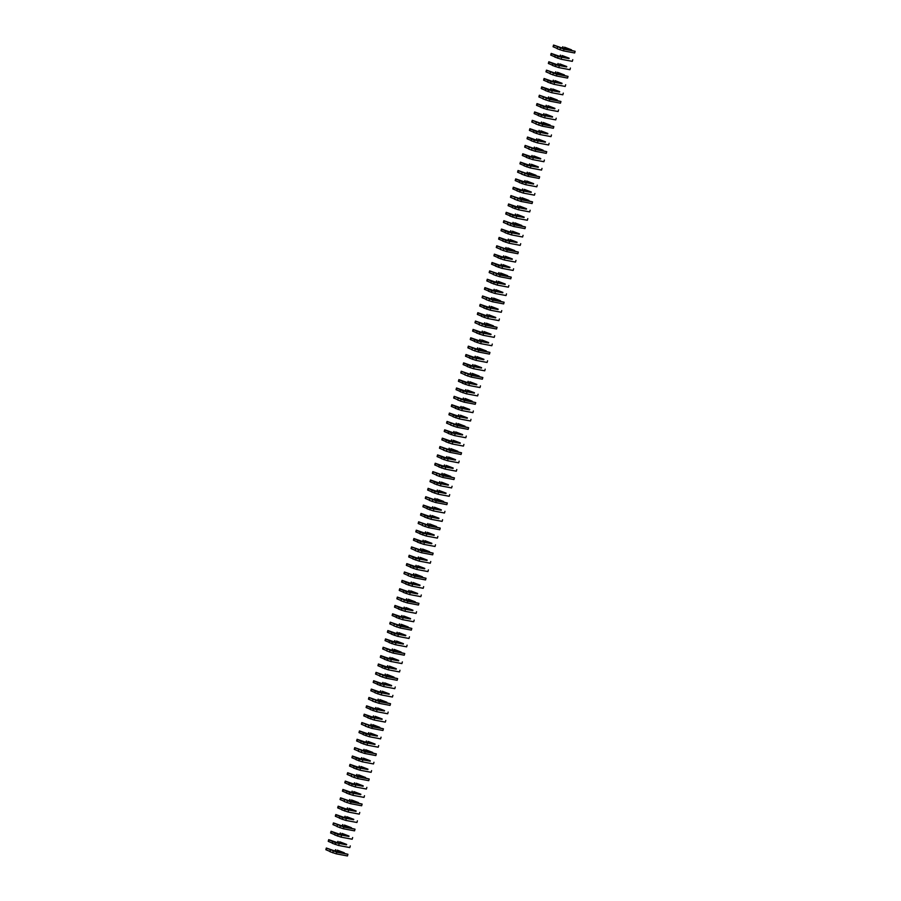 <?xml version="1.0" encoding="UTF-8"?>
<svg xmlns="http://www.w3.org/2000/svg" width="901" height="901" viewBox="0 0 901 901"><rect width="100%" height="100%" fill="white"/><g stroke="black" fill="none" stroke-linecap="round" stroke-linejoin="round"><path stroke-width="1.35" d="M344.295 852.797L337.312 850.15L340.972 851.986L334.023 850.679L326.331 848.021L336.76 852.177L347.921 854.272L335.51 851.332L344.171 853.202M330.397 849.992L329.924 851.67L336.287 853.844L347.448 855.95L347.921 854.272M326.331 848.021L325.858 849.688L329.98 851.445M346.66 844.428L339.677 841.793L343.337 843.629L336.388 842.311L328.696 839.653L335.577 842.784L346.547 844.834M332.762 841.635L332.289 843.302L338.663 845.487L349.813 847.582L350.286 845.915M328.696 839.653L328.223 841.331L332.345 843.077M349.025 836.06L342.042 833.425L345.702 835.261L338.753 833.954L331.072 831.296L337.943 834.416L348.912 836.477M335.127 833.267L334.654 834.934L341.029 837.119L352.178 839.225L352.651 837.547M331.072 831.296L330.599 832.963L334.71 834.72M351.39 827.704L344.407 825.057L348.068 826.893L341.13 825.586L333.438 822.928L343.867 827.084L355.028 829.179L342.617 826.24L351.277 828.109M337.492 824.899L337.019 826.577L343.394 828.751L354.543 830.857L355.028 829.179M333.438 822.928L332.965 824.595L337.087 826.352M353.755 819.336L346.772 816.7L350.433 818.536L343.495 817.218L335.803 814.56L342.673 817.691L353.642 819.741M339.857 816.543L339.384 818.209L345.759 820.394L356.92 822.489L357.393 820.822M335.803 814.56L335.33 816.238L339.452 817.984M356.12 810.968L349.137 808.332L352.798 810.168L345.86 808.861L338.168 806.204L345.049 809.323L356.008 811.384M342.222 808.174L341.749 809.841L348.124 812.026L359.285 814.132L359.758 812.454M338.168 806.204L337.695 807.87L341.817 809.627M358.485 802.611L351.514 799.964L355.174 801.8L348.225 800.493L340.533 797.835L350.962 801.991L362.123 804.086L349.712 801.147L358.373 803.016M344.587 799.806L344.114 801.485L350.489 803.658L361.65 805.764L362.123 804.086M340.533 797.835L340.06 799.502L344.182 801.259M360.862 794.243L353.879 791.607L357.539 793.443L350.59 792.125L342.898 789.467L349.779 792.598L360.738 794.648M346.964 791.45L346.491 793.117L352.865 795.301L364.015 797.396L364.488 795.729M342.898 789.467L342.425 791.146L346.547 792.891M363.227 785.875L356.244 783.239L359.904 785.075L352.955 783.769L345.274 781.111L352.145 784.23L363.114 786.291M349.329 783.082L348.856 784.748L355.231 786.933L366.38 789.039L366.853 787.361M345.274 781.111L344.79 782.778L348.912 784.534M365.592 777.518L358.609 774.871L362.27 776.707L355.321 775.401L347.64 772.743L358.069 776.899L369.219 778.993L356.819 776.054L365.479 777.923M351.694 774.714L351.221 776.392L357.596 778.565L368.746 780.671L369.219 778.993M347.64 772.743L347.167 774.409L351.277 776.166M367.957 769.15L360.974 766.514L364.635 768.35L357.697 767.033L350.005 764.375L356.875 767.506L367.845 769.555M354.059 766.357L353.586 768.024L359.961 770.209L371.122 772.303L371.595 770.637M350.005 764.375L349.532 766.053L353.654 767.798M370.322 760.782L363.34 758.146L367 759.982L360.062 758.676L352.37 756.018L359.24 759.138L370.21 761.199M356.424 757.989L355.951 759.656L362.326 761.841L373.487 763.947L373.96 762.269M352.37 756.018L351.897 757.685L356.019 759.442M372.687 752.425L365.716 749.778L369.376 751.614L362.427 750.308L354.735 747.65L365.164 751.806L376.325 753.9L363.914 750.961L372.575 752.831M358.789 749.621L358.316 751.299L364.691 753.473L375.852 755.579L376.325 753.9M354.735 747.65L354.262 749.317L358.384 751.074M375.064 744.057L368.081 741.422L371.741 743.257L364.792 741.94L357.1 739.282L363.981 742.413L374.94 744.463M361.166 741.264L360.682 742.931L367.056 745.116L378.217 747.211L378.69 745.544M357.1 739.282L356.627 740.96L360.749 742.706M377.429 735.689L370.446 733.054L374.106 734.889L367.157 733.583L359.465 730.925L366.347 734.045L377.305 736.106M363.531 732.896L363.058 734.563L369.433 736.748L380.582 738.854L381.055 737.176M359.465 730.925L358.992 732.592L363.114 734.349M379.794 727.332L372.811 724.686L376.472 726.521L369.523 725.215L361.842 722.557L372.271 726.713L383.421 728.808L371.009 725.868L379.681 727.738M365.896 724.528L365.423 726.206L371.798 728.38L382.948 730.486L383.421 728.808M361.842 722.557L361.369 724.224L365.479 725.981M382.159 718.964L375.176 716.329L378.837 718.165L371.899 716.847L364.207 714.189L371.077 717.32L382.047 719.37M368.261 716.171L367.788 717.838L374.163 720.023L385.313 722.118L385.797 720.451M364.207 714.189L363.734 715.867L367.856 717.613M384.524 710.596L377.542 707.961L381.202 709.797L374.264 708.49L366.572 705.832L373.442 708.952L384.412 711.013M370.626 707.803L370.153 709.47L376.528 711.655L387.689 713.761L388.162 712.083M366.572 705.832L366.099 707.499L370.221 709.256M386.889 702.239L379.907 699.593L383.567 701.428L376.629 700.122L368.937 697.464L379.366 701.62L390.527 703.715L378.116 700.775L386.777 702.645M372.991 699.435L372.518 701.113L378.893 703.287L390.054 705.393L390.527 703.715M368.937 697.464L368.464 699.131L372.586 700.888M389.255 693.871L382.283 691.236L385.943 693.072L378.994 691.754L371.302 689.096L378.183 692.227L389.142 694.277M375.357 691.078L374.884 692.745L381.258 694.93L392.419 697.025L392.892 695.358M371.302 689.096L370.829 690.774L374.951 692.52M391.631 685.503L384.648 682.868L388.308 684.704L381.36 683.397L373.667 680.739L380.549 683.859L391.507 685.92M377.733 682.71L377.26 684.377L383.635 686.562L394.784 688.668L395.257 686.99M373.667 680.739L373.194 682.406L377.316 684.163M393.996 677.147L387.013 674.5L390.674 676.336L383.725 675.029L376.032 672.371L386.473 676.527L397.623 678.622L385.211 675.682L393.883 677.552M380.098 674.342L379.625 676.02L386 678.194L397.15 680.3L397.623 678.622M376.032 672.371L375.559 674.038L379.681 675.795M396.361 668.779L389.378 666.143L393.039 667.979L386.09 666.661L378.409 664.003L385.279 667.134L396.249 669.184M382.463 665.985L381.99 667.652L388.365 669.837L399.515 671.932L399.988 670.265M378.409 664.003L377.936 665.681L382.047 667.427M398.726 660.41L391.744 657.775L395.404 659.611L388.466 658.304L380.774 655.646L387.644 658.766L398.614 660.827M384.828 657.617L384.355 659.284L390.73 661.469L401.891 663.575L402.364 661.897M380.774 655.646L380.301 657.313L384.423 659.07M401.091 652.054L394.109 649.407L397.769 651.243L390.831 649.936L383.139 647.278L393.568 651.434L404.729 653.529L392.318 650.59L400.979 652.459M387.193 649.249L386.72 650.927L393.095 653.101L404.256 655.207L404.729 653.529M383.139 647.278L382.666 648.945L386.788 650.702M403.457 643.686L396.485 641.05L400.145 642.886L393.196 641.568L385.504 638.91L392.385 642.041L403.344 644.091M389.559 640.893L389.086 642.559L395.46 644.744L406.621 646.839L407.094 645.172M385.504 638.91L385.031 640.588L389.153 642.334M405.833 635.318L398.85 632.682L402.51 634.518L395.562 633.212L387.869 630.554L394.751 633.673L405.709 635.734M391.935 632.525L391.451 634.191L397.825 636.376L408.986 638.482L409.459 636.804M387.869 630.554L387.396 632.22L391.518 633.977M408.198 626.961L401.215 624.314L404.876 626.15L397.927 624.843L390.234 622.186L400.675 626.341L411.825 628.436L399.413 625.497L408.074 627.366M394.3 624.156L393.827 625.835L400.202 628.008L411.352 630.114L411.825 628.436M390.234 622.186L389.761 623.852L393.883 625.609M410.563 618.593L403.58 615.957L407.241 617.793L400.292 616.475L392.611 613.818L399.481 616.948L410.451 618.998M396.665 615.8L396.192 617.467L402.567 619.651L413.717 621.746L414.19 620.079M392.611 613.818L392.138 615.496L396.249 617.241M412.928 610.225L405.946 607.589L409.606 609.425L402.668 608.119L394.976 605.461L401.846 608.58L412.816 610.641M399.03 607.432L398.557 609.099L404.932 611.283L416.082 613.39L416.555 611.711M394.976 605.461L394.503 607.128L398.625 608.885M415.293 601.868L408.311 599.233L411.971 601.057L405.033 599.751L397.341 597.093L407.77 601.249L418.931 603.355L406.52 600.404L415.181 602.273M401.395 599.064L400.922 600.742L407.297 602.915L418.458 605.022L418.931 603.355M397.341 597.093L396.868 598.76L400.99 600.517M417.659 593.5L410.676 590.865L414.336 592.7L407.398 591.383L399.706 588.725L406.588 591.856L417.546 593.905M403.761 590.707L403.288 592.374L409.662 594.559L420.823 596.653L421.296 594.987M399.706 588.725L399.233 590.403L403.355 592.148M420.024 585.132L413.052 582.497L416.712 584.332L409.764 583.026L402.071 580.368L408.953 583.488L419.911 585.549M406.126 582.339L405.653 584.006L412.027 586.191L423.188 588.297L423.661 586.619M402.071 580.368L401.598 582.035L405.72 583.792M422.4 576.775L415.417 574.14L419.078 575.964L412.129 574.658L404.436 572L414.877 576.156L426.027 578.262L413.615 575.311L422.276 577.181M408.502 573.971L408.029 575.649L414.404 577.823L425.554 579.929L426.027 578.262M404.436 572L403.963 573.667L408.085 575.424M424.765 568.407L417.782 565.772L421.443 567.607L414.494 566.29L406.801 563.632L413.683 566.763L424.653 568.813M410.867 565.614L410.394 567.281L416.769 569.466L427.919 571.561L428.392 569.894M406.801 563.632L406.328 565.31L410.451 567.056M427.13 560.039L420.148 557.404L423.808 559.239L416.859 557.933L409.178 555.275L416.048 558.395L427.018 560.456M413.232 557.246L412.759 558.913L419.134 561.098L430.284 563.204L430.757 561.526M409.178 555.275L408.705 556.942L412.816 558.699M429.495 551.682L422.513 549.047L426.173 550.871L419.235 549.565L411.543 546.907L421.972 551.063L433.133 553.169L420.722 550.218L429.383 552.088M415.598 548.878L415.124 550.556L421.499 552.73L432.66 554.836L433.133 553.169M411.543 546.907L411.07 548.574L415.192 550.331M431.861 543.314L424.878 540.679L428.538 542.515L421.6 541.197L413.908 538.539L420.778 541.67L431.748 543.72M417.963 540.521L417.49 542.188L423.864 544.373L435.025 546.468L435.498 544.801M413.908 538.539L413.435 540.217L417.557 541.963M434.226 534.946L427.254 532.311L430.915 534.147L423.966 532.84L416.273 530.182L423.155 533.302L434.113 535.363M420.328 532.153L419.855 533.82L426.229 536.005L437.39 538.111L437.863 536.433M416.273 530.182L415.8 531.849L419.922 533.606M436.602 526.589L429.619 523.954L433.28 525.779L426.331 524.472L418.638 521.814L429.067 525.97L440.229 528.076L427.817 525.125L436.478 526.995M422.704 523.785L422.22 525.463L428.594 527.637L439.756 529.743L440.229 528.076M418.638 521.814L418.165 523.481L422.287 525.238M438.967 518.221L431.984 515.586L435.645 517.422L428.696 516.104L421.004 513.446L427.885 516.577L438.843 518.627M425.069 515.428L424.596 517.095L430.971 519.28L442.121 521.375L442.594 519.708M421.004 513.446L420.53 515.124L424.653 516.87M441.332 509.853L434.35 507.218L438.01 509.054L431.061 507.747L423.38 505.089L430.25 508.209L441.22 510.27M427.434 507.06L426.961 508.727L433.336 510.912L444.486 513.018L444.959 511.34M423.38 505.089L422.907 506.756L427.018 508.513M443.697 501.497L436.715 498.861L440.375 500.686L433.437 499.379L425.745 496.721L436.174 500.877L447.324 502.983L434.924 500.032L443.585 501.902M429.8 498.692L429.326 500.37L435.701 502.544L446.851 504.65L447.324 502.983M425.745 496.721L425.272 498.388L429.394 500.145M446.063 493.129L439.08 490.493L442.74 492.329L435.802 491.011L428.11 488.353L434.98 491.484L445.95 493.534M432.165 490.335L431.692 492.002L438.066 494.187L449.227 496.282L449.7 494.615M428.11 488.353L427.637 490.031L431.759 491.777M448.428 484.772L441.445 482.125L445.105 483.961L438.168 482.654L430.475 479.996L437.357 483.116L448.315 485.177M434.53 481.967L434.057 483.634L440.431 485.819L451.592 487.925L452.065 486.247M430.475 479.996L430.002 481.663L434.124 483.42M450.793 476.404L443.821 473.768L447.482 475.593L440.533 474.286L432.84 471.628L443.269 475.784L454.431 477.89L442.019 474.94L450.68 476.809M436.895 473.599L436.422 475.277L442.796 477.451L453.958 479.557L454.431 477.89M432.84 471.628L432.367 473.295L436.489 475.052M453.169 468.036L446.186 465.4L449.847 467.236L442.898 465.918L435.206 463.26L442.087 466.391L453.045 468.441M439.271 465.243L438.798 466.909L445.162 469.094L456.323 471.189L456.796 469.522M435.206 463.26L434.733 464.939L438.855 466.684M455.534 459.679L448.552 457.032L452.212 458.868L445.263 457.562L437.571 454.904L444.452 458.023L455.422 460.084M441.636 456.875L441.163 458.541L447.538 460.726L458.688 462.832L459.161 461.154M437.571 454.904L437.098 456.57L441.22 458.327M457.899 451.311L450.917 448.675L454.577 450.5L447.628 449.194L439.947 446.536L450.376 450.691L461.526 452.798L449.126 449.847L457.787 451.716M444.002 448.507L443.529 450.185L449.903 452.358L461.053 454.464L461.526 452.798M439.947 446.536L439.474 448.202L443.585 449.959M460.265 442.943L453.282 440.307L456.942 442.143L450.004 440.826L442.312 438.168L449.182 441.299L460.152 443.348M446.367 440.15L445.894 441.817L452.268 444.002L463.429 446.096L463.902 444.43M442.312 438.168L441.839 439.846L445.961 441.591M462.63 434.586L455.647 431.939L459.307 433.775L452.37 432.469L444.677 429.811L451.547 432.93L462.517 434.992M448.732 431.782L448.259 433.449L454.633 435.634L465.794 437.74L466.267 436.061M444.677 429.811L444.204 431.478L448.326 433.235M464.995 426.218L458.023 423.583L461.684 425.407L454.735 424.101L447.042 421.443L457.471 425.599L468.633 427.705L456.221 424.754L464.882 426.623M451.097 423.414L450.624 425.092L456.998 427.265L468.16 429.372L468.633 427.705M447.042 421.443L446.569 423.11L450.691 424.867M467.371 417.85L460.388 415.215L464.049 417.05L457.1 415.733L449.408 413.075L456.289 416.206L467.247 418.255M453.473 415.057L452.989 416.724L459.364 418.909L470.525 421.004L470.998 419.337M449.408 413.075L448.935 414.753L453.057 416.499M469.736 409.493L462.754 406.847L466.414 408.682L459.465 407.376L451.773 404.718L458.654 407.838L469.612 409.899M455.838 406.689L455.365 408.356L461.74 410.541L472.89 412.647L473.363 410.969M451.773 404.718L451.3 406.385L455.422 408.142M472.101 401.125L465.119 398.49L468.779 400.314L461.83 399.008L454.149 396.35L464.578 400.506L475.728 402.612L463.317 399.661L471.989 401.531M458.204 398.321L457.731 399.999L464.105 402.173L475.255 404.279L475.728 402.612M454.149 396.35L453.676 398.017L457.787 399.774M474.467 392.757L467.484 390.122L471.144 391.958L464.206 390.64L456.514 387.982L463.384 391.113L474.354 393.163M460.569 389.964L460.096 391.631L466.47 393.816L477.62 395.911L478.093 394.244M456.514 387.982L456.041 389.66L460.163 391.406M476.832 384.4L469.849 381.754L473.509 383.589L466.572 382.283L458.879 379.625L465.749 382.745L476.719 384.806M462.934 381.596L462.461 383.263L468.835 385.448L479.996 387.554L480.47 385.876M458.879 379.625L458.406 381.292L462.528 383.049M479.197 376.032L472.214 373.397L475.874 375.221L468.937 373.915L461.244 371.257L471.673 375.413L482.835 377.519L470.423 374.568L479.084 376.438M465.299 373.228L464.826 374.906L471.2 377.08L482.362 379.186L482.835 377.519M461.244 371.257L460.771 372.924L464.893 374.681M481.562 367.664L474.59 365.029L478.251 366.865L471.302 365.547L463.61 362.889L470.491 366.02L481.449 368.07M467.664 364.871L467.191 366.538L473.566 368.723L484.727 370.818L485.2 369.151M463.61 362.889L463.137 364.567L467.259 366.313M483.938 359.308L476.956 356.661L480.616 358.497L473.667 357.19L465.975 354.532L472.856 357.652L483.814 359.713M470.04 356.503L469.567 358.17L475.931 360.355L487.092 362.461L487.565 360.783M465.975 354.532L465.502 356.199L469.624 357.956M486.303 350.94L479.321 348.304L482.981 350.129L476.032 348.822L468.34 346.164L478.78 350.32L489.93 352.426L477.519 349.475L486.191 351.345M472.406 348.135L471.933 349.813L478.307 351.987L489.457 354.093L489.93 352.426M468.34 346.164L467.867 347.831L471.989 349.588M488.669 342.571L481.686 339.936L485.346 341.772L478.397 340.454L470.716 337.796L477.586 340.927L488.556 342.977M474.771 339.778L474.298 341.445L480.672 343.63L491.822 345.725L492.295 344.058M470.716 337.796L470.243 339.474L474.354 341.22M491.034 334.215L484.051 331.568L487.711 333.404L480.774 332.097L473.081 329.439L479.951 332.559L490.921 334.62M477.136 331.41L476.663 333.077L483.037 335.262L494.199 337.368L494.672 335.69M473.081 329.439L472.608 331.106L476.73 332.863M493.399 325.847L486.416 323.211L490.076 325.036L483.139 323.729L475.446 321.071L485.876 325.227L497.037 327.333L484.625 324.383L493.286 326.252M479.501 323.042L479.028 324.72L485.402 326.894L496.564 329L497.037 327.333M475.446 321.071L474.973 322.738L479.095 324.495M495.764 317.479L488.781 314.843L492.453 316.679L485.504 315.361L477.812 312.703L484.693 315.834L495.651 317.884M481.866 314.686L481.393 316.352L487.768 318.537L498.929 320.632L499.402 318.965M477.812 312.703L477.339 314.381L481.461 316.127M498.14 309.122L491.158 306.475L494.818 308.311L487.869 307.004L480.177 304.347L487.058 307.466L498.016 309.527M484.231 306.317L483.758 307.984L490.133 310.169L501.294 312.275L501.767 310.597M480.177 304.347L479.704 306.013L483.826 307.77M500.505 300.754L493.523 298.118L497.183 299.943L490.234 298.636L482.542 295.978L492.982 300.134L504.132 302.24L491.721 299.29L500.382 301.159M486.608 297.949L486.135 299.628L492.509 301.801L503.659 303.907L504.132 302.24M482.542 295.978L482.069 297.645L486.191 299.402M502.871 292.386L495.888 289.75L499.548 291.586L492.599 290.268L484.918 287.61L491.788 290.741L502.758 292.791M488.973 289.593L488.5 291.26L494.874 293.444L506.024 295.539L506.497 293.872M484.918 287.61L484.445 289.289L488.556 291.034M505.236 284.029L498.253 281.382L501.913 283.218L494.976 281.912L487.283 279.254L494.153 282.373L505.123 284.434M491.338 281.225L490.865 282.891L497.239 285.076L508.389 287.182L508.862 285.504M487.283 279.254L486.81 280.921L490.921 282.677M507.601 275.661L500.618 273.026L504.278 274.85L497.341 273.544L489.648 270.886L500.078 275.042L511.239 277.148L498.827 274.197L507.488 276.066M493.703 272.857L493.23 274.535L499.605 276.708L510.766 278.814L511.239 277.148M489.648 270.886L489.175 272.564L493.298 274.309M509.966 267.293L502.983 264.657L506.644 266.493L499.706 265.176L492.014 262.518L498.895 265.649L509.853 267.698M496.068 264.5L495.595 266.167L501.97 268.352L513.131 270.446L513.604 268.78M492.014 262.518L491.541 264.196L495.663 265.941M512.331 258.936L505.36 256.289L509.02 258.125L502.071 256.819L494.379 254.161L501.26 257.281L512.218 259.342M498.433 256.132L497.96 257.799L504.335 259.984L515.496 262.09L515.969 260.412M494.379 254.161L493.906 255.828L498.028 257.585M514.708 250.568L507.725 247.933L511.385 249.757L504.436 248.451L496.744 245.793L507.184 249.949L518.334 252.055L505.923 249.104L514.584 250.974M500.81 247.764L500.337 249.442L506.7 251.616L517.861 253.722L518.334 252.055M496.744 245.793L496.271 247.471L500.393 249.217M517.073 242.2L510.09 239.565L513.75 241.4L506.801 240.083L499.109 237.425L505.99 240.556L516.96 242.606M503.175 239.407L502.702 241.074L509.076 243.259L520.226 245.354L520.699 243.687M499.109 237.425L498.636 239.103L502.758 240.849M519.438 233.843L512.455 231.197L516.115 233.032L509.166 231.726L501.485 229.068L508.355 232.188L519.325 234.249M505.54 231.039L505.067 232.706L511.441 234.891L522.591 236.997L523.064 235.319M501.485 229.068L501.012 230.735L505.123 232.492M521.803 225.475L514.82 222.84L518.48 224.664L511.543 223.358L503.85 220.7L514.28 224.856L525.441 226.962L513.029 224.011L521.69 225.881M507.905 222.671L507.432 224.349L513.807 226.523L524.968 228.629L525.441 226.962M503.85 220.7L503.377 222.378L507.5 224.124M524.168 217.107L517.185 214.472L520.846 216.308L513.908 214.99L506.216 212.332L513.086 215.463L524.055 217.513M510.27 214.314L509.797 215.981L516.172 218.166L527.333 220.261L527.806 218.594M506.216 212.332L505.743 214.01L509.865 215.756M526.533 208.75L519.55 206.104L523.222 207.94L516.273 206.633L508.581 203.975L515.462 207.095L526.421 209.156M512.635 205.946L512.162 207.613L518.537 209.798L529.698 211.904L530.171 210.226M508.581 203.975L508.108 205.642L512.23 207.399M528.91 200.382L521.927 197.747L525.587 199.571L518.638 198.265L510.946 195.607L521.375 199.763L532.536 201.869L520.125 198.918L528.786 200.788M515 197.578L514.527 199.256L520.902 201.43L532.063 203.536L532.536 201.869M510.946 195.607L510.473 197.285L514.595 199.031M531.275 192.014L524.292 189.379L527.952 191.215L521.003 189.897L513.311 187.239L520.192 190.37L531.151 192.42M517.377 189.221L516.904 190.888L523.278 193.073L534.428 195.168L534.901 193.501M513.311 187.239L512.838 188.917L516.96 190.663M533.64 183.658L526.657 181.011L530.317 182.847L523.368 181.54L515.687 178.882L522.557 182.002L533.527 184.063M519.742 180.853L519.269 182.52L525.643 184.705L536.793 186.811L537.266 185.133M515.687 178.882L515.203 180.549L519.325 182.306M536.005 175.29L529.022 172.654L532.682 174.479L525.745 173.172L518.052 170.514L528.482 174.67L539.631 176.776L527.231 173.825L535.892 175.695M522.107 172.485L521.634 174.163L528.009 176.337L539.158 178.443L539.631 176.776M518.052 170.514L517.579 172.192L521.69 173.938M538.37 166.922L531.387 164.286L535.048 166.122L528.11 164.804L520.418 162.146L527.288 165.277L538.257 167.327M524.472 164.128L523.999 165.795L530.374 167.98L541.535 170.075L542.008 168.408M520.418 162.146L519.945 163.824L524.067 165.57M540.735 158.565L533.752 155.918L537.413 157.754L530.475 156.447L522.783 153.789L529.664 156.909L540.623 158.97M526.837 155.76L526.364 157.427L532.739 159.612L543.9 161.718L544.373 160.04M522.783 153.789L522.31 155.456L526.432 157.213M543.1 150.197L536.129 147.561L539.789 149.386L532.84 148.079L525.148 145.421L535.577 149.577L546.738 151.683L534.327 148.733L542.988 150.602M529.202 147.392L528.729 149.07L535.104 151.244L546.265 153.35L546.738 151.683M525.148 145.421L524.675 147.1L528.797 148.845M545.477 141.829L538.494 139.193L542.154 141.029L535.205 139.711L527.513 137.053L534.394 140.184L545.353 142.234M531.579 139.036L531.106 140.702L537.469 142.887L548.63 144.982L549.103 143.315M527.513 137.053L527.04 138.731L531.162 140.477M547.842 133.472L540.859 130.825L544.519 132.661L537.57 131.355L529.878 128.697L536.759 131.816L547.729 133.877M533.944 130.668L533.471 132.334L539.845 134.519L550.995 136.625L551.468 134.947M529.878 128.697L529.405 130.363L533.527 132.12M550.207 125.104L543.224 122.468L546.884 124.293L539.936 122.987L532.254 120.329L542.684 124.484L553.833 126.591L541.433 123.64L550.094 125.509M536.309 122.299L535.836 123.978L542.211 126.151L553.36 128.257L553.833 126.591M532.254 120.329L531.781 122.007L535.892 123.752M552.572 116.736L545.589 114.1L549.25 115.936L542.312 114.618L534.62 111.961L541.49 115.091L552.459 117.141M538.674 113.943L538.201 115.61L544.576 117.794L555.726 119.889L556.21 118.222M534.62 111.961L534.147 113.639L538.269 115.384M554.937 108.379L547.954 105.732L551.615 107.568L544.677 106.262L536.985 103.604L543.855 106.723L554.825 108.784M541.039 105.575L540.566 107.242L546.941 109.426L558.102 111.533L558.575 109.854M536.985 103.604L536.512 105.271L540.634 107.028M557.302 100.011L550.32 97.376L553.991 99.2L547.042 97.894L539.35 95.236L549.779 99.392L560.94 101.498L548.529 98.547L557.19 100.416M543.404 97.207L542.931 98.885L549.306 101.058L560.467 103.164L560.94 101.498M539.35 95.236L538.877 96.914L542.999 98.659M559.679 91.643L552.696 89.008L556.356 90.843L549.407 89.526L541.715 86.868L548.596 89.999L559.555 92.048M545.769 88.85L545.296 90.517L551.671 92.702L562.832 94.796L563.305 93.13M541.715 86.868L541.242 88.546L545.364 90.291M562.044 83.286L555.061 80.639L558.721 82.475L551.772 81.169L544.08 78.511L550.962 81.631L561.92 83.692M548.146 80.482L547.673 82.149L554.047 84.334L565.197 86.44L565.67 84.762M544.08 78.511L543.607 80.178L547.729 81.935M564.409 74.918L557.426 72.283L561.086 74.107L554.138 72.801L546.457 70.143L556.886 74.299L568.035 76.405L555.624 73.454L564.296 75.324M550.511 72.114L550.038 73.792L556.413 75.966L567.562 78.072L568.035 76.405M546.457 70.143L545.972 71.821L550.094 73.567M566.774 66.55L559.791 63.915L563.452 65.75L556.514 64.433L548.822 61.775L555.692 64.906L566.661 66.956M552.876 63.757L552.403 65.424L558.778 67.609L569.928 69.704L570.401 68.037M548.822 61.775L548.349 63.453L552.459 65.199M569.139 58.193L562.156 55.547L565.817 57.382L558.879 56.076L551.187 53.418L558.057 56.538L569.027 58.599M555.241 55.389L554.768 57.056L561.143 59.241L572.304 61.347L572.777 59.669M551.187 53.418L550.714 55.085L554.836 56.842M571.504 49.825L564.522 47.19L568.182 49.014L561.244 47.708L553.552 45.05L563.981 49.206L575.142 51.312L562.731 48.361L571.392 50.231M557.606 47.021L557.133 48.699L563.508 50.873L574.669 52.979L575.142 51.312M553.552 45.05L553.079 46.728L557.201 48.474M335.769 849.868L335.454 850.949M326.725 848.246L326.241 849.925M333.212 851.141L332.739 852.819M336.76 852.177L336.287 853.844M338.134 841.5L337.83 842.581M329.09 839.878L328.617 841.557M335.577 842.784L335.104 844.451M339.136 843.809L338.663 845.487M340.499 833.132L340.195 834.225M331.455 831.522L330.982 833.188M337.943 834.416L337.47 836.094M341.502 835.441L341.029 837.119M342.864 824.775L342.56 825.857M333.82 823.154L333.347 824.832M340.308 826.048L339.835 827.726M343.867 827.084L343.394 828.751M345.229 816.407L344.925 817.489M336.186 814.786L335.713 816.464M342.673 817.691L342.2 819.358M346.232 818.716L345.759 820.394M347.595 808.039L347.29 809.132M338.551 806.429L338.078 808.096M345.049 809.323L344.576 811.001M348.597 810.348L348.124 812.026M349.971 799.683L349.656 800.764M340.916 798.061L340.443 799.739M347.414 800.955L346.941 802.633M350.962 801.991L350.489 803.658M352.336 791.315L352.021 792.396M343.292 789.693L342.819 791.371M349.779 792.598L349.306 794.265M353.338 793.623L352.865 795.301M354.701 782.946L354.397 784.039M345.657 781.336L345.184 783.003M352.145 784.23L351.672 785.909M355.704 785.255L355.231 786.933M357.066 774.59L356.762 775.671M348.023 772.968L347.549 774.646M354.51 775.862L354.037 777.54M358.069 776.899L357.596 778.565M359.431 766.222L359.127 767.303M350.388 764.6L349.915 766.278M356.875 767.506L356.402 769.172M360.434 768.53L359.961 770.209M361.797 757.854L361.492 758.946M352.753 756.243L352.28 757.91M359.24 759.138L358.767 760.816M362.799 760.162L362.326 761.841M364.173 749.497L363.858 750.578M355.118 747.875L354.645 749.553M361.616 750.77L361.143 752.448M365.164 751.806L364.691 753.473M366.538 741.129L366.223 742.21M357.483 739.507L357.01 741.185M363.981 742.413L363.508 744.08M367.529 743.438L367.056 745.116M368.903 732.761L368.599 733.853M359.859 731.15L359.386 732.817M366.347 734.045L365.874 735.723M369.906 735.07L369.433 736.748M371.268 724.404L370.964 725.485M362.225 722.782L361.751 724.46M368.712 725.677L368.239 727.355M372.271 726.713L371.798 728.38M373.633 716.036L373.329 717.117M364.59 714.414L364.117 716.092M371.077 717.32L370.604 718.987M374.636 718.345L374.163 720.023M375.999 707.668L375.694 708.76M366.955 706.057L366.482 707.724M373.442 708.952L372.969 710.63M377.001 709.977L376.528 711.655M378.364 699.311L378.06 700.392M369.32 697.689L368.847 699.367M375.818 700.584L375.345 702.262M379.366 701.62L378.893 703.287M380.74 690.943L380.425 692.024M371.685 689.321L371.212 690.999M378.183 692.227L377.71 693.894M381.731 693.252L381.258 694.93M383.105 682.575L382.79 683.668M374.061 680.965L373.588 682.631M380.549 683.859L380.076 685.537M384.108 684.884L383.635 686.562M385.47 674.218L385.166 675.299M376.427 672.596L375.954 674.275M382.914 675.491L382.441 677.169M386.473 676.527L386 678.194M387.835 665.85L387.531 666.931M378.792 664.228L378.319 665.907M385.279 667.134L384.806 668.801M388.838 668.159L388.365 669.837M390.201 657.482L389.896 658.575M381.157 655.872L380.684 657.539M387.644 658.766L387.171 660.444M391.203 659.791L390.73 661.469M392.566 649.125L392.262 650.207M383.522 647.504L383.049 649.182M390.009 650.398L389.536 652.076M393.568 651.434L393.095 653.101M394.942 640.757L394.627 641.839M385.887 639.136L385.414 640.814M392.385 642.041L391.912 643.708M395.933 643.066L395.46 644.744M397.307 632.389L396.992 633.482M388.252 630.779L387.779 632.446M394.751 633.673L394.278 635.351M398.298 634.698L397.825 636.376M399.672 624.033L399.368 625.114M390.629 622.411L390.156 624.089M397.116 625.305L396.643 626.983M400.675 626.341L400.202 628.008M402.037 615.665L401.733 616.746M392.994 614.043L392.521 615.721M399.481 616.948L399.008 618.615M403.04 617.973L402.567 619.651M404.403 607.297L404.099 608.389M395.359 605.686L394.886 607.353M401.846 608.58L401.373 610.259M405.405 609.605L404.932 611.283M406.768 598.94L406.464 600.021M397.724 597.318L397.251 598.996M404.211 600.212L403.738 601.891M407.77 601.249L407.297 602.915M409.133 590.572L408.829 591.653M400.089 588.95L399.616 590.628M406.588 591.856L406.114 593.522M410.135 592.881L409.662 594.559M411.509 582.204L411.194 583.296M402.454 580.593L401.981 582.26M408.953 583.488L408.48 585.166M412.5 584.512L412.027 586.191M413.874 573.847L413.559 574.928M404.831 572.225L404.358 573.903M411.318 575.12L410.845 576.798M414.877 576.156L414.404 577.823M416.239 565.479L415.935 566.56M407.196 563.857L406.723 565.535M413.683 566.763L413.21 568.43M417.242 567.788L416.769 569.466M418.605 557.111L418.301 558.203M409.561 555.5L409.088 557.167M416.048 558.395L415.575 560.073M419.607 559.42L419.134 561.098M420.97 548.754L420.666 549.835M411.926 547.132L411.453 548.81M418.413 550.027L417.94 551.705M421.972 551.063L421.499 552.73M423.335 540.386L423.031 541.467M414.291 538.764L413.818 540.442M420.778 541.67L420.305 543.337M424.337 542.695L423.864 544.373M425.7 532.018L425.396 533.11M416.656 530.407L416.183 532.074M423.155 533.302L422.682 534.98M426.702 534.327L426.229 536.005M428.076 523.661L427.761 524.742M419.021 522.039L418.548 523.718M425.52 524.934L425.047 526.612M429.067 525.97L428.594 527.637M430.441 515.293L430.137 516.374M421.398 513.671L420.925 515.349M427.885 516.577L427.412 518.244M431.444 517.602L430.971 519.28M432.807 506.925L432.503 508.018M423.763 505.315L423.29 506.981M430.25 508.209L429.777 509.887M433.809 509.234L433.336 510.912M435.172 498.568L434.868 499.65M426.128 496.947L425.655 498.625M432.615 499.841L432.142 501.519M436.174 500.877L435.701 502.544M437.537 490.2L437.233 491.282M428.493 488.579L428.02 490.257M434.98 491.484L434.507 493.151M438.539 492.509L438.066 494.187M439.902 481.832L439.598 482.925M430.858 480.222L430.385 481.889M437.357 483.116L436.884 484.794M440.904 484.141L440.431 485.819M442.278 473.475L441.963 474.557M433.223 471.854L432.75 473.532M439.722 474.748L439.249 476.426M443.269 475.784L442.796 477.451M444.644 465.107L444.328 466.189M435.6 463.486L435.127 465.164M442.087 466.391L441.614 468.058M445.646 467.416L445.162 469.094M447.009 456.739L446.705 457.832M437.965 455.129L437.492 456.796M444.452 458.023L443.979 459.701M448.011 459.048L447.538 460.726M449.374 448.383L449.07 449.464M440.33 446.761L439.857 448.439M446.817 449.655L446.344 451.333M450.376 450.691L449.903 452.358M451.739 440.015L451.435 441.096M442.695 438.393L442.222 440.071M449.182 441.299L448.709 442.965M452.741 442.323L452.268 444.002M454.104 431.647L453.8 432.739M445.06 430.036L444.587 431.703M451.547 432.93L451.074 434.609M455.106 433.955L454.633 435.634M456.469 423.29L456.165 424.371M447.425 421.668L446.952 423.346M453.924 424.562L453.451 426.241M457.471 425.599L456.998 427.265M458.846 414.922L458.53 416.003M449.79 413.3L449.317 414.978M456.289 416.206L455.816 417.873M459.837 417.231L459.364 418.909M461.211 406.554L460.907 407.646M452.167 404.943L451.694 406.61M458.654 407.838L458.181 409.516M462.213 408.863L461.74 410.541M463.576 398.197L463.272 399.278M454.532 396.575L454.059 398.253M461.019 399.47L460.546 401.148M464.578 400.506L464.105 402.173M465.941 389.829L465.637 390.91M456.897 388.207L456.424 389.885M463.384 391.113L462.911 392.78M466.943 392.138L466.47 393.816M468.306 381.461L468.002 382.553M459.262 379.85L458.789 381.517M465.749 382.745L465.276 384.423M469.308 383.77L468.835 385.448M470.671 373.104L470.367 374.185M461.627 371.482L461.154 373.16M468.126 374.377L467.653 376.055M471.673 375.413L471.2 377.08M473.048 364.736L472.732 365.817M463.992 363.114L463.519 364.792M470.491 366.02L470.018 367.687M474.039 367.045L473.566 368.723M475.413 356.368L475.097 357.46M466.369 354.757L465.896 356.424M472.856 357.652L472.383 359.33M476.415 358.677L475.931 360.355M477.778 348.011L477.474 349.092M468.734 346.389L468.261 348.068M475.221 349.284L474.748 350.962M478.78 350.32L478.307 351.987M480.143 339.643L479.839 340.724M471.099 338.021L470.626 339.7M477.586 340.927L477.113 342.594M481.145 341.952L480.672 343.63M482.508 331.275L482.204 332.368M473.464 329.665L472.991 331.331M479.951 332.559L479.478 334.237M483.51 333.584L483.037 335.262M484.873 322.918L484.569 324M475.829 321.297L475.356 322.975M482.317 324.191L481.844 325.869M485.876 325.227L485.402 326.894M487.238 314.55L486.934 315.632M478.194 312.929L477.721 314.607M484.693 315.834L484.22 317.501M488.241 316.859L487.768 318.537M489.615 306.182L489.299 307.275M480.56 304.572L480.087 306.239M487.058 307.466L486.585 309.144M490.606 308.491L490.133 310.169M491.98 297.826L491.676 298.907M482.936 296.204L482.463 297.882M489.423 299.098L488.95 300.776M492.982 300.134L492.509 301.801M494.345 289.458L494.041 290.539M485.301 287.836L484.828 289.514M491.788 290.741L491.315 292.408M495.347 291.766L494.874 293.444M496.71 281.089L496.406 282.182M487.666 279.479L487.193 281.146M494.153 282.373L493.68 284.052M497.712 283.398L497.239 285.076M499.075 272.733L498.771 273.814M490.031 271.111L489.558 272.789M496.519 274.005L496.046 275.683M500.078 275.042L499.605 276.708M501.44 264.365L501.136 265.446M492.397 262.743L491.923 264.421M498.895 265.649L498.422 267.315M502.443 266.673L501.97 268.352M503.817 255.997L503.501 257.089M494.762 254.386L494.289 256.053M501.26 257.281L500.787 258.959M504.808 258.305L504.335 259.984M506.182 247.64L505.866 248.721M497.138 246.018L496.654 247.696M503.625 248.913L503.152 250.591M507.184 249.949L506.7 251.616M508.547 239.272L508.243 240.353M499.503 237.65L499.03 239.328M505.99 240.556L505.517 242.223M509.549 241.581L509.076 243.259M510.912 230.904L510.608 231.996M501.868 229.293L501.395 230.96M508.355 232.188L507.882 233.866M511.914 233.213L511.441 234.891M513.277 222.547L512.973 223.628M504.233 220.925L503.76 222.603M510.721 223.82L510.248 225.498M514.28 224.856L513.807 226.523M515.642 214.179L515.338 215.26M506.599 212.568L506.125 214.235M513.086 215.463L512.613 217.13M516.645 216.488L516.172 218.166M518.007 205.811L517.703 206.903M508.964 204.2L508.491 205.867M515.462 207.095L514.989 208.773M519.01 208.12L518.537 209.798M520.384 197.454L520.068 198.535M511.329 195.832L510.856 197.51M517.827 198.727L517.354 200.405M521.375 199.763L520.902 201.43M522.749 189.086L522.434 190.167M513.705 187.476L513.232 189.142M520.192 190.37L519.719 192.037M523.751 191.395L523.278 193.073M525.114 180.718L524.81 181.811M516.07 179.108L515.597 180.774M522.557 182.002L522.084 183.68M526.116 183.027L525.643 184.705M527.479 172.361L527.175 173.442M518.435 170.739L517.962 172.418M524.923 173.634L524.45 175.312M528.482 174.67L528.009 176.337M529.844 163.993L529.54 165.074M520.801 162.383L520.327 164.05M527.288 165.277L526.815 166.944M530.847 166.302L530.374 167.98M532.209 155.625L531.905 156.718M523.166 154.015L522.693 155.682M529.664 156.909L529.18 158.587M533.212 157.934L532.739 159.612M534.586 147.268L534.27 148.35M525.531 145.647L525.058 147.325M532.029 148.541L531.556 150.219M535.577 149.577L535.104 151.244M536.951 138.9L536.636 139.982M527.907 137.29L527.423 138.957M534.394 140.184L533.921 141.851M537.953 141.209L537.469 142.887M539.316 130.532L539.012 131.625M530.272 128.922L529.799 130.589M536.759 131.816L536.286 133.494M540.318 132.841L539.845 134.519M541.681 122.176L541.377 123.257M532.637 120.554L532.164 122.232M539.125 123.448L538.652 125.126M542.684 124.484L542.211 126.151M544.046 113.808L543.742 114.889M535.003 112.197L534.53 113.864M541.49 115.091L541.017 116.758M545.049 116.116L544.576 117.794M546.411 105.44L546.107 106.532M537.368 103.829L536.895 105.496M543.855 106.723L543.382 108.402M547.414 107.748L546.941 109.426M548.777 97.083L548.472 98.164M539.733 95.461L539.26 97.139M546.231 98.355L545.758 100.034M549.779 99.392L549.306 101.058M551.153 88.715L550.838 89.796M542.098 87.104L541.625 88.771M548.596 89.999L548.123 91.665M552.144 91.024L551.671 92.702M553.518 80.347L553.203 81.439M544.474 78.736L544.001 80.403M550.962 81.631L550.488 83.309M554.52 82.655L554.047 84.334M555.883 71.99L555.579 73.071M546.839 70.368L546.366 72.046M553.327 73.263L552.854 74.941M556.886 74.299L556.413 75.966M558.248 63.622L557.944 64.703M549.205 62.011L548.732 63.678M555.692 64.906L555.219 66.573M559.251 65.931L558.778 67.609M560.613 55.254L560.309 56.346M551.57 53.643L551.097 55.31M558.057 56.538L557.584 58.216M561.616 57.563L561.143 59.241M562.979 46.897L562.674 47.978M553.935 45.275L553.462 46.953M560.433 48.17L559.949 49.848M563.981 49.206L563.508 50.873M335.532 849.722L335.195 850.904M337.898 841.365L337.56 842.536M340.263 832.997L339.925 834.168M342.628 824.629L342.301 825.812M344.993 816.272L344.666 817.444M347.358 807.904L347.031 809.075M349.734 799.536L349.397 800.719M352.1 791.179L351.762 792.351M354.465 782.811L354.127 783.983M356.83 774.443L356.492 775.626M359.195 766.087L358.868 767.258M361.56 757.718L361.233 758.89M363.925 749.35L363.599 750.533M366.302 740.994L365.964 742.165M368.667 732.626L368.329 733.797M371.032 724.258L370.694 725.44M373.397 715.901L373.07 717.072M375.762 707.533L375.435 708.704M378.127 699.165L377.801 700.347M380.504 690.808L380.166 691.979M382.869 682.44L382.531 683.611M385.234 674.072L384.896 675.254M387.599 665.715L387.261 666.886M389.964 657.347L389.637 658.518M392.329 648.979L392.003 650.162M394.694 640.622L394.368 641.794M397.071 632.254L396.733 633.426M399.436 623.886L399.098 625.069M401.801 615.529L401.463 616.701M404.166 607.161L403.839 608.333M406.531 598.793L406.205 599.976M408.896 590.437L408.57 591.608M411.273 582.069L410.935 583.24M413.638 573.7L413.3 574.883M416.003 565.344L415.665 566.515M418.368 556.976L418.03 558.147M420.733 548.608L420.407 549.79M423.098 540.251L422.772 541.422M425.463 531.883L425.137 533.054M427.84 523.515L427.502 524.697M430.205 515.158L429.867 516.329M432.57 506.79L432.232 507.961M434.935 498.422L434.597 499.605M437.3 490.065L436.974 491.236M439.665 481.697L439.339 482.868M442.042 473.329L441.704 474.512M444.407 464.972L444.069 466.144M446.772 456.604L446.434 457.776M449.137 448.236L448.799 449.419M451.502 439.879L451.176 441.051M453.867 431.511L453.541 432.683M456.233 423.143L455.906 424.326M458.609 414.787L458.271 415.958M460.974 406.419L460.636 407.59M463.339 398.051L463.001 399.233M465.704 389.694L465.366 390.865M468.07 381.326L467.743 382.497M470.435 372.958L470.108 374.14M472.8 364.601L472.473 365.772M475.176 356.233L474.838 357.404M477.541 347.865L477.203 349.047M479.906 339.508L479.569 340.679M482.272 331.14L481.945 332.311M484.637 322.772L484.31 323.955M487.002 314.415L486.675 315.587M489.378 306.047L489.04 307.218M491.743 297.679L491.405 298.862M494.108 289.322L493.771 290.494M496.474 280.954L496.136 282.126M498.839 272.586L498.512 273.769M501.204 264.23L500.877 265.401M503.569 255.861L503.242 257.033M505.945 247.493L505.607 248.676M508.31 239.137L507.973 240.308M510.676 230.769L510.338 231.94M513.041 222.401L512.714 223.583M515.406 214.044L515.079 215.215M517.771 205.676L517.444 206.847M520.147 197.308L519.809 198.49M522.512 188.951L522.175 190.122M524.878 180.583L524.54 181.754M527.243 172.215L526.905 173.397M529.608 163.858L529.281 165.029M531.973 155.49L531.646 156.661M534.338 147.122L534.011 148.305M536.714 138.765L536.377 139.937M539.08 130.397L538.742 131.569M541.445 122.029L541.107 123.212M543.81 113.672L543.483 114.844M546.175 105.304L545.848 106.476M548.54 96.936L548.213 98.119M550.916 88.58L550.579 89.751M553.282 80.212L552.944 81.383M555.647 71.843L555.309 73.026M558.012 63.487L557.674 64.658M560.377 55.119L560.05 56.29M562.742 46.751L562.415 47.933"/></g></svg>
